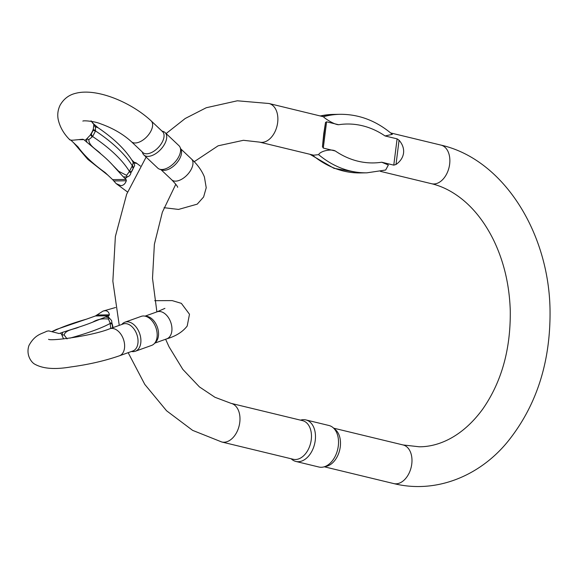 <?xml version="1.0" encoding="UTF-8"?>
<svg xmlns="http://www.w3.org/2000/svg" width="579" height="579" viewBox="0 0 579 579"><rect width="100%" height="100%" fill="white"/><g stroke="black" fill="none" stroke-linecap="round" stroke-linejoin="round"><path stroke-width="0.87" d="M97.8 127.554L93.595 123.986A1.469 0.803 -46.6 0 0 93.465 123.747L98.061 127.735L95.405 126.815L95.521 130.941L92.626 136.55L88.797 139.633C88.956 146.226 96.925 149.447 100.891 153.963L84.802 140.451A14.352 7.817 -46.6 0 0 86.799 138.801L91.258 134.096L93.176 130.384L93.791 125.223L94.753 125.078A1.469 0.803 -46.6 0 0 94.623 124.847A1.469 0.803 -46.6 0 0 94.377 124.724M86.64 142.188L86.799 138.801A7.361 2.193 -151.1 0 1 88.797 139.633M132.461 160.694A1.469 0.803 133.4 0 1 132.663 160.803A1.469 0.803 133.4 0 1 132.794 161.042L134.154 163.379L134.661 165.587L130.934 172.622C130.593 174.901 129.327 176.342 127.156 176.95L123.327 176.87L112.615 165.044L118.753 171.319L126.577 175.35L129.153 171.876L132.519 165.348L133.184 162.533L132.49 161.092M126.063 179.439L126.316 180.771C125.216 183.811 123.421 185.439 120.924 185.664L116.198 183.63L112.637 179.635L126.063 179.439A33.799 13.281 27.3 0 1 125.165 178.607L123.327 176.87M70.833 140.125A53.775 21.126 27.3 0 0 71.383 140.646L78.056 146.957A77.579 30.484 -152.7 0 0 105.067 172.491L111.747 178.802A53.775 21.126 -152.7 0 0 112.637 179.635M134.27 162.315L136.108 162.865L136.101 163.416L134.827 162.945A33.343 13.1 27.3 0 1 133.959 162.134L131.838 160.036M69.856 139.459C69.379 139.952 70.37 140.198 72.831 140.198L82.811 139.242M82.413 139.278L83.941 139.619A33.799 13.281 -152.7 0 0 84.802 140.451M95.405 126.815A7.361 6.593 23.7 0 1 93.791 125.223A14.352 7.817 -46.6 0 0 93.595 123.986A33.343 13.1 27.3 0 1 92.763 123.175L91.069 120.837M131.397 141.689L142.832 152.501A14.352 7.817 -46.6 0 0 158.371 147.442A14.352 7.817 -46.6 0 0 162.547 131.643L151.112 120.837A14.352 7.817 133.4 0 1 152.415 123.117A14.352 7.817 133.4 0 1 145.249 138.265A14.352 7.817 133.4 0 1 131.397 141.689C123.124 134.133 112.825 128.154 100.5 123.768C94.276 121.127 83.13 120.345 82.855 121.105M143.889 154.984L157.778 168.113A15.423 8.403 -46.6 0 0 159.522 169.162L161.939 170.009A14.352 7.817 -46.6 0 0 175.857 163.973A14.352 7.817 -46.6 0 0 181.097 149.744L180.112 147.377A15.423 8.403 -46.6 0 0 178.969 145.691L165.087 132.569A15.423 8.403 133.4 0 1 160.6 149.548A15.423 8.403 133.4 0 1 143.889 154.984A15.423 8.403 133.4 0 1 142.745 153.305L142.152 151.857M159.522 169.162A15.423 8.403 -46.6 0 0 174.482 162.677A15.423 8.403 -46.6 0 0 180.112 147.377M161.867 130.999L163.343 131.52A15.423 8.403 133.4 0 1 165.087 132.569M132.526 161.15C125.426 149.621 113.889 138.446 97.916 127.633L98.336 127.945M134.936 162.902L134.328 162.373M134.335 162.598L134.864 162.952M126.577 175.35A7.361 0.709 -114.8 0 0 127.156 176.95A14.352 7.817 -46.6 0 1 125.165 178.607M129.153 171.876L130.934 172.622A14.352 7.817 -46.6 0 0 133.496 167.664A7.361 5.023 37.5 0 1 132.519 165.348M91.258 134.096A7.361 3.38 53.7 0 0 92.626 136.55A84.447 33.184 27.3 0 1 129.262 171.181L131.093 171.746M133.583 161.78A1.469 0.803 133.4 0 1 133.821 161.903A1.469 0.803 133.4 0 1 133.959 162.134A14.352 7.817 -46.6 0 1 134.154 163.379A7.361 3.684 -17.7 0 1 133.184 162.533M93.176 130.384A7.361 1.896 3.1 0 0 95.521 130.941A84.447 33.184 -152.7 0 1 132.157 165.572A7.361 4.972 -135.2 0 0 133.004 168.033M95.39 130.246A7.361 2.54 4.1 0 1 93.132 129.508A14.352 7.817 -46.6 0 1 90.577 134.473A7.361 2.83 -129.2 0 0 92.025 136.774M136.101 163.416A1.469 1.44 -127.5 0 0 135.001 162.945M134.458 162.605A1.469 0.753 132.1 0 1 134.697 162.713A1.469 0.753 132.1 0 1 134.827 162.945M110.748 328.416L110.082 322.879L108.425 319.043C102.418 318.349 97.2 319.376 92.77 322.134L107.788 316.148A14.352 9.344 70.3 0 1 109.33 318.059L111.581 320.534L112.746 328.365M105.631 316.916L109.33 318.059L108.425 319.043M63.589 338.903L62.069 335.588L62.619 332.317L79.026 327.055C74.184 329.422 65.782 329.661 64.124 334.908L67.063 338.903M58.566 333.475L59.456 333.461A33.799 5.566 168.5 0 1 60.469 333.091L62.619 332.317M95.419 315.975L103.04 311.075L105.132 310.706C107.578 310.829 108.997 312.204 109.38 314.824L108.845 315.772L95.419 315.975A53.775 8.859 168.5 0 0 94.37 316.344L86.546 319.145A77.579 12.781 -11.5 0 0 54.875 330.486L52.4 331.369M119.433 355.796A14.352 9.344 -109.7 0 0 123.537 351.692A14.352 9.344 -109.7 0 0 121.583 335.299A14.352 9.344 -109.7 0 0 109.757 328.771L123.168 323.972A14.352 9.344 70.3 0 1 136.803 334.329A14.352 9.344 70.3 0 1 132.837 350.99L119.433 355.796C104.763 360.855 88.522 364.582 70.71 366.97C54.962 369.67 43.027 368.765 34.906 364.249C31.744 362.794 25.65 355.224 28.95 345.518C35.145 334.119 41.999 333.917 46.718 331.239L48.745 330.899L59.058 333.526M108.845 315.772A33.799 5.566 -11.5 0 0 107.788 316.148M144.41 316.04L146.661 316.322A14.352 9.344 70.3 0 1 157.307 326.99A14.352 9.344 70.3 0 1 155.852 341.986L154.289 343.637A15.423 10.046 -109.7 0 0 155.852 327.511A15.423 10.046 -109.7 0 0 144.41 316.04A15.423 10.046 -109.7 0 0 141.196 316.373L124.912 322.199A15.423 10.046 70.3 0 1 139.575 333.338A15.423 10.046 70.3 0 1 135.312 351.25A15.423 10.046 70.3 0 1 133.141 351.634A15.423 10.046 70.3 0 1 132.099 351.576L131.433 351.496M121.756 324.479L122.22 323.987A15.423 10.046 70.3 0 1 124.912 322.199M135.312 351.25L151.597 345.417A15.423 10.046 -109.7 0 0 154.289 343.637M64.124 334.908A7.361 3.756 -17.1 0 1 62.011 335.002A14.352 9.344 70.3 0 0 60.469 333.091M70.008 338.107A84.447 13.918 168.5 0 0 110.017 323.523A7.361 1.527 179.8 0 0 111.856 323.979M112.992 327.613A14.352 9.344 70.3 0 0 111.921 323.133A7.361 1.455 -5.6 0 1 110.082 322.879M312.139 154.832A120.512 89.275 89.2 0 0 360.304 172.933L366.891 172.832A120.512 89.275 -90.8 0 1 318.616 154.636L313.659 155.194L259.631 142.13A19.867 13.107 -76.4 0 0 261.831 142.376A19.867 13.107 -76.4 0 0 277.24 125.057A19.867 13.107 -76.4 0 0 269.995 103.822A19.867 13.107 -76.4 0 0 268.974 103.503L323.4 116.734A120.512 89.275 -90.8 0 1 340.293 114.302L333.707 114.403A120.512 89.275 89.2 0 0 320.404 115.945M318.616 154.636C320.397 151.01 331.094 148.637 335.321 150.996A110.698 82.008 89.2 0 0 381.727 162.221L393.778 165.138L397.1 138.859L385.049 135.949A110.698 82.008 89.2 0 0 338.643 124.724L326.592 121.807L323.27 148.079L335.321 150.996M323.27 148.079L322.452 146.704L323.741 133.771L325.521 122.43L326.592 121.807M338.643 124.724C334.105 124.673 324.529 118.232 323.4 116.734M340.293 114.302C359.335 114.251 376.683 120.946 392.338 134.371L385.049 135.949M397.1 138.859L399.069 140.219C402.557 144.265 404.055 148.55 403.549 153.073C402.912 157.582 400.393 161.389 396.007 164.494L393.778 165.138M381.727 162.221L388.357 164.993L385.672 170.016L366.891 172.832M293.235 459.27A19.867 13.107 -76.4 0 0 311.249 439.765A19.867 13.107 -76.4 0 0 302.578 420.651L231.093 403.36A19.867 13.107 103.6 0 1 239.163 425.753A19.867 13.107 103.6 0 1 221.75 441.987L293.235 459.27M295.876 461.449L318.92 467.021A21.358 14.091 -76.4 0 0 323.56 466.985L326.578 466.269A19.867 13.107 -76.4 0 0 340.278 446.785A19.867 13.107 -76.4 0 0 335.429 429.669L333.077 427.642A21.358 14.091 -76.4 0 0 328.959 425.5L305.922 419.927A21.358 14.091 103.6 0 1 315.244 440.474A21.358 14.091 103.6 0 1 295.876 461.449A21.358 14.091 103.6 0 1 291.758 459.299L291.143 458.771M323.56 466.985A21.358 14.091 -76.4 0 0 338.288 446.047A21.358 14.091 -76.4 0 0 333.077 427.642M300.487 420.144L301.275 419.956A21.358 14.091 103.6 0 1 305.922 419.927M180.713 148.825L191.468 158.986A14.352 7.817 133.4 0 1 192.771 161.266A14.352 7.817 133.4 0 1 185.613 176.414A14.352 7.817 133.4 0 1 171.753 179.845C175.85 184.173 177.811 186.67 177.644 187.314M112.615 165.044A77.579 30.484 -152.7 0 0 100.891 153.963M83.941 139.619L79.323 139.684M126.316 180.771L113.759 180.959M91.12 120.895L93.465 123.747A1.469 0.803 -46.6 0 0 93.226 123.631M154.716 300.689L172.202 300.61L181.365 303.36L189.485 314.238L187.198 326.02C182.66 331.919 175.842 336.196 166.752 338.845A14.352 9.344 -109.7 0 0 170.856 334.749A14.352 9.344 -109.7 0 0 168.902 318.356A14.352 9.344 -109.7 0 0 157.075 311.828L164.921 308.375M79.026 327.055A77.579 12.781 -11.5 0 0 92.77 322.134M96.823 315.012L109.38 314.824M380.381 171.333L431.623 183.731A19.867 13.107 -76.4 0 0 433.823 183.97A19.867 13.107 -76.4 0 0 449.232 166.658A19.867 13.107 -76.4 0 0 441.98 145.416A19.867 13.107 -76.4 0 0 440.966 145.105L390.637 132.931M333.692 428.178L403.085 444.954A19.867 13.107 103.6 0 1 411.155 467.354A19.867 13.107 103.6 0 1 393.742 483.581C436.146 494.068 479.738 475.931 507.66 441.734C536.168 406.313 550.296 363.076 550.05 312.03C549.739 233.525 503.636 159.239 440.966 145.105M322.452 146.704L325.521 122.43M399.069 140.219L396.007 164.494M191.468 158.986C197.468 164.516 201.782 170.501 204.401 176.928L206.225 187.741L203.613 196.99L197.229 204.148L178.535 209.424L164.052 207.695M136.108 162.865L140.35 166.05M116.198 183.63L127.532 192.004M151.112 120.837C131.303 102.374 96.816 87.798 75.798 93.284C68.973 94.862 63.733 98.85 60.086 105.226C57.936 109.749 57.278 114.374 58.124 119.108C59.717 126.714 63.618 133.619 69.82 139.821M160.998 169.676L171.753 179.845M107.911 175.184L87.711 159.268L73.649 142.789M131.766 159.913L134.878 162.981M48.556 339.323C50.916 341.277 92.372 335.907 109.757 328.771M115.561 307.514L103.04 311.075M157.075 311.828L145.076 316.127M166.752 338.845L154.752 343.144M52.378 331.369L56.554 329.386L88.03 318.616M324.349 466.797L393.742 483.581M268.974 103.503L237.354 100.789L206.254 107.737L185.222 118.485L166.13 133.554M146.118 157.09L126.671 194.182L115.373 236.493L112.854 281.213L119.252 325.369M128.162 352.669L144.786 384.405L166.557 410.764L192.604 430.356L221.75 441.987M259.631 142.13L243.412 140.299L218.117 145.807L194.204 161.7M231.093 403.36L214.947 397.274L199.429 386.902L182.812 369.373L169.054 346.835L165.616 339.251M156.887 311.893L152.501 278.267L154.383 244.258L162.366 212.189L175.799 184.252M431.623 183.731C442.146 186.25 452.3 191.403 462.071 199.19C474.577 209.258 485.079 222.893 493.59 240.097C503.86 261.346 509.419 284.81 510.265 310.496C510.779 349.137 501.588 382.017 482.698 409.129C462.592 436.638 438.723 446.85 419.305 446.793L403.085 444.954M360.304 172.933L333.989 168.33L309.96 154.303M320.216 115.901L333.707 114.403"/></g></svg>
